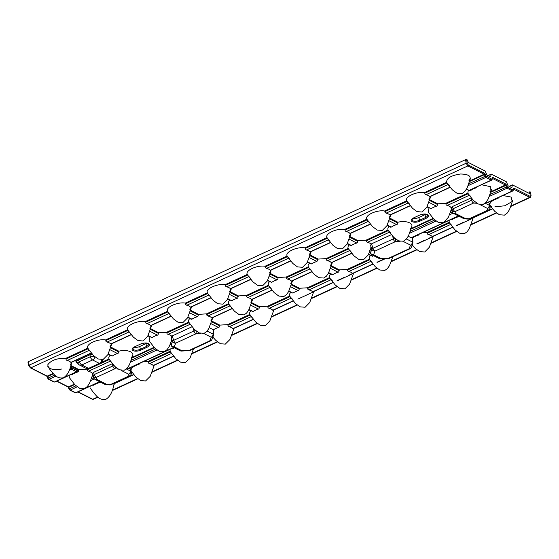 <?xml version="1.0" encoding="UTF-8"?>
<svg xmlns="http://www.w3.org/2000/svg" width="559" height="559" viewBox="0 0 559 559"><rect width="100%" height="100%" fill="white"/><g stroke="black" fill="none" stroke-linecap="round" stroke-linejoin="round"><path stroke-width="0.84" d="M89.531 353.973A0.943 0.426 -114.8 0 1 90.062 354.734L78.19 360.22L76.632 361.366L77.303 362.567M92.682 353.952L90.062 354.734L90.195 356.761L94.471 356.481M77.24 362.735L76.478 362.351A0.943 0.734 116.9 0 1 76.883 362.281M76.765 362.127L78.19 363.951A3.78 3.78 0 0 0 79.455 364.999A3.78 2.935 -63.1 0 0 81.789 364.957L88.525 368.381L99.334 363.385L92.598 359.968L81.789 364.957A3.78 1.698 65.2 0 1 79.385 361.757A3.78 1.083 142 0 0 78.19 363.951M134.495 346.866L140.63 344.03A5.695 2.515 -10.5 0 1 148.442 343.519A5.695 2.515 -10.5 0 1 147.024 347.272L140.889 350.109A5.695 2.515 -10.5 0 1 133.07 350.619A5.695 2.515 -10.5 0 1 134.495 346.866L132.707 348.69A4.94 2.18 169.5 0 0 133.573 349.717A4.94 2.18 169.5 0 0 140.351 349.27L139.729 346.496A4.724 2.089 -10.5 0 1 134.062 347.209M91.229 352.988L70.867 362.393A11.529 5.087 169.5 0 0 69.407 361.282A11.529 5.087 169.5 0 0 67.171 360.52L66.151 359.891L66.032 358.969L88.217 348.718L87.833 348.138C85.408 344.26 97.72 338.586 105.574 339.935L105.896 340.55L128.081 330.299L127.697 329.712C125.272 325.841 137.584 320.167 145.438 321.516L145.759 322.124L167.945 311.873L167.56 311.293C165.136 307.422 177.448 301.741 185.302 303.097L185.623 303.705L207.808 293.454L207.431 292.874C204.999 289.003 217.311 283.322 225.165 284.678L225.487 285.286L247.672 275.035L247.295 274.455C244.863 270.577 257.175 264.903 265.036 266.259L265.357 266.867L287.543 256.616L287.158 256.029C284.734 252.158 297.046 246.484 304.9 247.833L305.221 248.448L327.406 238.19L327.022 237.61C324.597 233.739 336.909 228.065 344.763 229.414L345.085 230.022L367.27 219.771L366.886 219.191C364.461 215.32 376.773 209.639 384.627 210.995L384.948 211.602L407.134 201.352L406.756 200.772C404.325 196.901 416.637 191.22 424.491 192.576L424.812 193.183L446.997 182.933L446.62 182.353C446.487 178.16 451.134 175.379 460.574 174.003C469.294 174.24 472.041 176.553 468.805 180.934M131.092 334.562L110.731 343.974A11.529 5.087 169.5 0 0 109.271 342.856A11.529 5.087 169.5 0 0 107.035 342.101L106.021 341.472L105.896 340.55M170.963 316.142L150.595 325.555A11.529 5.087 169.5 0 0 149.134 324.437A11.529 5.087 169.5 0 0 146.905 323.682L145.885 323.053L145.759 322.124M210.827 297.723L190.458 307.136A11.529 5.087 169.5 0 0 189.005 306.018A11.529 5.087 169.5 0 0 186.769 305.256L185.749 304.627L185.623 303.705M250.691 279.304L230.329 288.717A11.529 5.087 169.5 0 0 228.869 287.599A11.529 5.087 169.5 0 0 226.633 286.837L225.612 286.208L225.487 285.286M192.051 326.749L171.697 336.19A11.529 5.087 169.5 0 0 170.355 335.204A11.529 5.087 169.5 0 0 168.119 334.45L167.099 333.814L166.652 332.284L158.686 332.766L158.001 334.89L157.47 335.141A11.529 5.087 169.5 0 0 152.132 337.615L147.897 335.917M232.041 308.491L211.679 317.903A11.529 5.087 169.5 0 0 210.219 316.785A11.529 5.087 169.5 0 0 207.983 316.024L206.963 315.395L206.516 313.865L198.55 314.347L197.865 316.471L197.334 316.722A11.529 5.087 169.5 0 0 191.996 319.189L191.241 319.266L187.761 317.498M271.905 290.072L251.543 299.477A11.529 5.087 169.5 0 0 250.083 298.359A11.529 5.087 169.5 0 0 247.847 297.605L246.833 296.976L246.386 295.445L238.42 295.928L237.729 298.052L237.198 298.303A11.529 5.087 169.5 0 0 231.859 300.77L227.625 299.079M253.255 319.259L232.893 328.664A11.529 5.087 169.5 0 0 231.433 327.546A11.529 5.087 169.5 0 0 229.197 326.791L228.184 326.163L227.737 324.632L219.771 325.114L219.079 327.239L218.548 327.49A11.529 5.087 169.5 0 0 213.433 329.803L209.297 327.651M293.126 300.833L272.757 310.245A11.529 5.087 169.5 0 0 271.304 309.127A11.529 5.087 169.5 0 0 269.068 308.372L268.047 307.743L267.6 306.206L259.635 306.688L258.943 308.813L258.412 309.071A11.529 5.087 169.5 0 0 253.073 311.538L248.839 309.847M92.256 376.074A11.529 5.087 169.5 0 0 92.584 375.222L93.472 377.695A2.837 2.543 -10.5 0 0 96.595 379.254L96.253 377.395A2.837 2.543 169.5 0 1 93.122 375.837A2.837 0.971 -21.1 0 1 94.303 374.53L93.479 372.399L92.305 373.482A11.529 5.087 169.5 0 0 90.621 372.042A11.529 5.087 169.5 0 0 88.385 371.288L87.372 370.659L86.924 369.122L78.959 369.604L78.267 371.728L77.736 371.987A11.529 5.087 169.5 0 0 72.397 374.453L71.342 374.376M133.664 374.516L113.295 383.928A11.529 5.087 169.5 0 0 113.121 383.726M173.528 356.097L153.166 365.509A11.529 5.087 169.5 0 0 151.706 364.391A11.529 5.087 169.5 0 0 149.47 363.636L148.449 363.001L148.002 361.47L144.096 361.331M446.997 182.933L447.892 184.603L425.958 194.735L424.938 194.106L424.812 193.183M447.507 183.68L449.317 185.532M448.556 185.225A11.529 5.087 -10.5 0 1 447.892 184.603M407.134 201.352L408.028 203.022L386.094 213.154L385.074 212.525L384.948 211.602M407.644 202.099L409.454 203.951M408.692 203.651A11.529 5.087 -10.5 0 1 408.028 203.022M367.27 219.771L368.164 221.441L346.231 231.58L345.21 230.951L345.085 230.022M367.78 220.519L369.59 222.37M368.828 222.07A11.529 5.087 -10.5 0 1 368.164 221.441M327.406 238.19L328.301 239.86L306.36 249.999L305.347 249.37L305.221 248.448M327.909 238.938L329.719 240.789M328.965 240.489A11.529 5.087 -10.5 0 1 328.301 239.86M287.543 256.616L288.437 258.279L266.496 268.418L265.476 267.789L265.357 266.867M288.046 257.364L289.855 259.208M289.094 258.908A11.529 5.087 -10.5 0 1 288.437 258.279M247.672 275.035L248.566 276.705A11.529 5.087 169.5 0 0 249.23 277.327M248.182 275.783L249.992 277.634M309.742 262.968C308.219 264.316 307.757 265.595 308.372 266.797L309.651 269.047L287.71 279.186L286.697 278.557L286.25 277.019L278.284 277.502L277.592 279.626L277.061 279.884L269.473 276.027M309.267 268.124L311.077 269.976M310.315 269.676A11.529 5.087 -10.5 0 1 309.651 269.047M269.878 281.387C268.348 282.735 267.894 284.014 268.509 285.216L269.787 287.466A11.529 5.087 169.5 0 0 270.444 288.095M269.396 286.55L271.206 288.395M330.956 273.735C329.433 275.084 328.978 276.356 329.593 277.564L330.865 279.814L308.931 289.953L307.911 289.324L307.464 287.787L299.498 288.269L298.813 290.394L298.282 290.652L290.687 286.795M330.481 278.892L332.291 280.744M331.529 280.443A11.529 5.087 -10.5 0 1 330.865 279.814M291.092 292.154C289.569 293.503 289.108 294.782 289.723 295.984L291.001 298.233A11.529 5.087 169.5 0 0 291.665 298.862M290.617 297.311L292.427 299.163M468.302 190.207L467.834 193.114L469.113 195.364L447.172 205.502L446.159 204.873L445.712 203.336L437.746 203.818L437.054 205.95L436.523 206.201L428.935 202.351M468.721 194.448L470.531 196.293M469.777 195.992A11.529 5.087 -10.5 0 1 469.113 195.364M490.033 208.039A2.837 1.481 -178.8 0 0 490.075 207.794A2.837 1.481 -178.8 0 0 490.061 207.662L489.824 204.07A11.529 5.087 -10.5 0 1 497.608 198.55L497.021 198.249M498.139 198.291L497.608 198.55M512.869 200.045L509.473 209.66L507.244 213.049L504.442 215.138L499.341 214.733L494.75 211.337L490.879 206.599L490.075 205.433L491.752 207.061M490.991 206.76A11.529 5.087 -10.5 0 1 490.117 205.831L490.103 205.81M449.073 220.407L449.184 222.3L450.463 224.55L428.522 234.689L427.509 234.06L427.062 232.523L423.149 232.383M450.079 223.635L451.889 225.48M451.127 225.179A11.529 5.087 -10.5 0 1 450.463 224.55M389.469 226.129C387.946 227.471 387.492 228.75 388.107 229.959L389.378 232.209L367.445 242.34L366.424 241.712L365.977 240.181L358.012 240.663L357.327 242.788L356.796 243.039L349.2 239.189M388.994 231.286L390.804 233.138M390.042 232.837A11.529 5.087 -10.5 0 1 389.378 232.209M349.606 244.549C348.082 245.897 347.628 247.169 348.243 248.378L349.515 250.628L327.581 260.767L326.561 260.138L326.114 258.6L318.148 259.083L316.932 261.465L309.337 257.608M349.13 249.705L350.94 251.557M350.179 251.257A11.529 5.087 -10.5 0 1 349.515 250.628M412.276 237.407L412.759 237.701A11.529 5.087 -10.5 0 1 417.873 235.388L417.293 235.094M418.405 235.136L417.873 235.388M370.82 255.316C369.296 256.658 368.842 257.937 369.457 259.145L370.736 261.395L348.795 271.527L347.775 270.898L347.328 269.368L339.362 269.85L338.677 271.974L338.146 272.226L330.551 268.376M370.344 260.473L372.154 262.325M371.393 262.024A11.529 5.087 -10.5 0 1 370.736 261.395M451.819 219.135L452.406 219.435L451.351 219.352M452.406 219.435A11.529 5.087 -10.5 0 1 459.554 216.501M471.908 217.94A11.529 5.087 -10.5 0 1 472.082 218.143L492.451 208.731M428.522 234.689A11.529 5.087 -10.5 0 1 432.219 236.562L452.58 227.157M368.626 254.219L372.671 256.274L368.437 254.583M372.671 256.274A11.529 5.087 -10.5 0 1 373.601 255.673M348.795 271.527A11.529 5.087 -10.5 0 1 352.491 273.407L372.853 263.995M328.762 272.645L332.808 274.693L332.053 274.769L328.573 273.002M332.808 274.693A11.529 5.087 -10.5 0 1 338.146 272.226M308.931 289.953A11.529 5.087 -10.5 0 1 312.621 291.826L332.989 282.414M288.898 291.064L292.944 293.119L288.71 291.421M292.944 293.119A11.529 5.087 -10.5 0 1 298.282 290.652M251.229 310.573C249.698 311.922 249.244 313.201 249.859 314.403L251.138 316.653A11.529 5.087 169.5 0 0 251.802 317.281M250.746 315.737L255.568 321.872L260.27 325.31L265.148 325.701L269.794 321.083L273.679 310.566M170.02 349.347L170.132 351.248L171.403 353.498A11.529 5.087 169.5 0 0 172.067 354.127M131.33 371.616A11.529 5.087 169.5 0 0 132.203 372.546M139.352 364.077L138.821 364.335A11.529 5.087 169.5 0 0 131.037 369.855L130.471 368.821L130.45 371.043A2.837 1.111 0.4 0 1 130.932 371.581L130.946 369.359M470.468 189.948L471.048 190.249L470.301 190.319M471.048 190.249A11.529 5.087 -10.5 0 1 476.387 187.782L475.807 187.482M476.918 187.524L476.387 187.782M447.172 205.502A11.529 5.087 -10.5 0 1 451.092 207.696L452.266 206.613L453.09 208.745A2.837 0.971 158.9 0 0 451.91 210.051L451.085 207.92L451.372 209.436A11.529 5.087 -10.5 0 1 451.043 210.289M387.275 225.032L391.321 227.087L390.566 227.164L387.087 225.396M391.321 227.087A11.529 5.087 -10.5 0 1 396.659 224.62L389.064 220.77M410.292 228.54C415.589 224.124 407.231 219.89 397.875 222.244L397.19 224.369L396.659 224.62M367.445 242.34A11.529 5.087 -10.5 0 1 371.022 244.087L391.377 234.647M347.412 243.458L351.457 245.506L350.703 245.583L347.223 243.815M351.457 245.506A11.529 5.087 -10.5 0 1 356.796 243.039M327.581 260.767A11.529 5.087 -10.5 0 1 331.27 262.639L351.639 253.227M307.548 261.878L311.594 263.932L307.352 262.234M311.594 263.932A11.529 5.087 -10.5 0 1 316.932 261.465M287.71 279.186A11.529 5.087 -10.5 0 1 291.407 281.058L311.768 271.646M267.677 280.297L271.723 282.351L267.488 280.66M271.723 282.351A11.529 5.087 -10.5 0 1 277.061 279.884M230.008 299.806C228.484 301.154 228.03 302.433 228.645 303.642L229.924 305.892A11.529 5.087 169.5 0 0 230.581 306.514M190.144 318.232C188.621 319.58 188.166 320.852 188.781 322.061L190.053 324.311A11.529 5.087 169.5 0 0 190.717 324.94M131.239 357.487C136.529 353.071 128.179 348.83 118.822 351.185L118.131 353.309L117.6 353.567A11.529 5.087 169.5 0 0 112.268 356.034L108.027 354.336M425.958 194.735A11.529 5.087 -10.5 0 1 429.654 196.607L450.016 187.202M386.094 213.154A11.529 5.087 -10.5 0 1 389.784 215.033L410.152 205.621M346.231 231.58A11.529 5.087 -10.5 0 1 349.92 233.452L370.289 224.04M306.36 249.999A11.529 5.087 -10.5 0 1 310.056 251.871L330.418 242.459M266.496 268.418A11.529 5.087 -10.5 0 1 270.193 270.29L290.554 260.885M207.808 293.454L208.703 295.124A11.529 5.087 169.5 0 0 209.366 295.753M167.945 311.873L168.839 313.543A11.529 5.087 169.5 0 0 169.503 314.172M168.455 312.621L173.318 318.805L177.86 322.145L182.919 322.564L187.538 317.896L191.346 307.569M128.081 330.299L128.975 331.962A11.529 5.087 169.5 0 0 129.632 332.591M88.217 348.718L89.112 350.381A11.529 5.087 169.5 0 0 89.768 351.01M492.067 178.377A0.755 0.503 -175 0 0 492.262 178.076L492.151 179.341A0.755 0.503 -175 0 1 491.836 179.705L491.228 180.152L491.836 179.705L491.228 180.152L485.876 177.434L484.171 174.226L467.827 165.932L30.843 367.85A0.755 0.587 -63.1 0 1 30.382 367.857L30.382 367.857A0.755 0.587 -63.1 0 1 30.116 367.487L28.789 365.551L29.103 365.181L466.171 163.228L465.556 159.643L467.163 159.867L468.316 162.48L485.205 171.054L486.826 175.002L490.697 176.965M491.291 174.142L506.426 181.822L508.04 185.763L511.911 187.733M512.505 184.91L529.401 193.477M139.729 346.496L145.857 343.659A4.724 2.089 -10.5 0 0 146.758 343.156M426.077 218.331L419.942 221.161A5.695 2.515 -10.5 0 1 412.13 221.678A5.695 2.515 -10.5 0 1 413.555 217.919L419.683 215.082A5.695 2.515 -10.5 0 1 427.502 214.572A5.695 2.515 -10.5 0 1 426.077 218.331L424.917 214.719A4.724 2.089 169.5 0 0 425.818 214.216M413.115 218.269A4.724 2.089 169.5 0 0 418.782 217.549L424.917 214.719M110.416 355.07C108.886 356.418 108.432 357.697 109.047 358.899L110.326 361.149A11.529 5.087 169.5 0 0 110.989 361.778M70.154 365.139L71.783 362.176M494.869 206.837L504.868 205.768L512.191 201.471L511.101 197.054L502.883 195.545M489.251 203.036L489.733 203.574L489.719 205.796A2.837 1.111 -179.6 0 0 489.237 205.258L489.251 203.036L488.021 202.407M489.824 204.07L489.733 203.574M427.139 206.613L431.185 208.668A11.529 5.087 -10.5 0 1 436.523 206.201M472.851 199.863A2.837 0.72 169.5 0 0 471.6 200.192L471.174 197.886L452.266 206.613M452.245 211.91L450.247 212.832L452.245 211.924M451.372 209.436L452.252 211.91A2.837 1.349 158.1 0 0 452.287 212.029A2.837 1.349 158.1 0 0 452.392 212.196M369.464 250.383C370.498 250.481 370.959 249.111 370.848 246.281L371.022 244.087M431.185 208.668L426.95 206.977M490.418 192.687L489.768 194.574M410.683 229.532L410.04 231.412M487.623 202.218L486.896 202.721L486.023 202.281M411.885 237.219L411.151 237.722L408.252 236.254M529.89 191.695L529.555 192.044L530.456 191.982L531.043 195.65L530.589 192.135M529.555 192.044L529.275 193.414M509.333 186.42L512.344 185.029L511.855 187.698M488.119 175.652L491.123 174.261L490.641 176.937M88.182 348.669L66.039 358.899L65.703 358.361C57.116 358.095 51.162 360.199 47.85 364.685C47.885 368.94 52.518 370.386 61.749 369.024M490.026 191.702L490.362 186.65L481.662 184.777M428.998 208.011L428.173 211.875L433.714 219.037L438.326 222.419L443.455 222.755L448.458 217.185L451.337 209.269M389.078 217.779L390.699 214.81M428.942 199.353L430.57 196.391M349.214 236.198L350.835 233.229M330.565 265.385L332.186 262.416M309.351 254.618L310.972 251.655M269.48 273.037L271.108 270.074M290.701 283.804L292.322 280.842M465.556 159.643L28.264 361.708L29.103 365.181L30.843 367.85L47.187 376.144L49.052 379.275L54.412 381.993L76.485 371.798L77.24 370.834L77.128 369.471L77.268 370.896M28.076 362.204L28.264 361.708L28.076 362.204M369.89 251.403L370.498 252.864A2.837 1.293 157.4 0 0 370.505 253.339A2.837 2.837 0 0 0 371.84 254.778L379.484 258.656A2.837 2.837 0 0 0 380.959 258.957A2.837 0.657 -93.8 0 0 381.231 258.628L388.854 258.132A2.837 0.657 86.2 0 1 388.582 258.461A2.837 2.837 0 0 0 389.581 258.202L409.831 248.846A2.837 2.837 0 0 0 411.291 247.281L412.682 243.612A2.837 2.46 20.8 0 0 412.821 242.865A2.837 1.167 -178.7 0 0 412.863 242.669A2.837 1.167 -178.7 0 0 412.374 241.998L412.479 237.512M371.469 243.843L373.028 248.224A2.837 0.936 160.4 0 0 371.882 249.202L370.498 252.864A2.837 2.46 20.8 0 0 373.587 254.75L381.231 258.628A2.837 2.201 -63.1 0 1 379.484 258.656M389.581 258.202A2.837 1.272 65.2 0 1 388.854 258.132L409.104 248.776A2.837 2.46 20.8 0 0 411.291 247.281M370.848 246.281L371.882 249.202A2.837 2.46 20.8 0 0 374.977 251.089L373.587 254.75A2.837 2.201 -63.1 0 1 371.84 254.778M412.759 237.701L412.863 242.669A2.837 2.837 0 0 1 412.682 243.612A2.837 2.46 20.8 0 1 410.495 245.108L403.088 241.355M394.892 238.434A2.837 0.755 168 0 0 393.277 238.868L392.725 236.268M395.395 238.854A2.837 0.657 86.2 0 1 395.227 241.733L374.977 251.089A2.837 1.272 65.2 0 1 373.028 248.224L393.277 238.868A2.837 1.272 65.2 0 0 395.227 241.733L400.111 241.411M469.204 181.927L468.554 183.806M476.862 203.273L473.55 203.057A2.837 1.272 -86.2 0 0 474.277 201.282M451.49 210.044L452.287 212.029A2.837 2.837 0 0 0 453.635 213.496A2.837 2.201 116.9 0 0 455.382 213.468L455.04 211.609A2.837 1.272 -114.8 0 1 453.09 208.745L471.6 200.192A2.837 1.272 -114.8 0 0 473.55 203.057L455.04 211.609A2.837 2.543 169.5 0 1 451.91 210.051L452.252 211.91A2.837 2.543 169.5 0 0 455.382 213.468L465.368 218.534A2.837 1.272 93.8 0 1 464.711 218.862A2.837 1.272 93.8 0 1 464.403 218.751M485.135 203.176L489.237 205.258A2.837 2.201 116.9 0 1 487.357 208.374L487.7 210.24A2.837 1.272 -114.8 0 0 488.426 210.31L469.916 218.862A2.837 2.837 0 0 1 468.54 219.121A2.837 1.272 -86.2 0 0 469.19 218.793L487.7 210.24A2.837 2.543 169.5 0 0 490.061 207.662L489.719 205.796A2.837 2.543 169.5 0 1 487.357 208.374L479.874 204.573M100.774 382.286A11.529 5.087 169.5 0 0 93.619 385.221L92.563 385.137M91.459 378.618L93.458 377.695A2.837 1.349 -21.9 0 0 93.5 377.814L92.703 375.83M93.479 372.399L112.38 363.664L112.813 365.977A2.837 0.72 -10.5 0 1 114.071 365.649M170.139 342.492C171.173 342.583 171.634 341.214 171.522 338.384L171.697 336.19M174.275 347.775A11.529 5.087 169.5 0 0 173.346 348.376L172.291 348.299M129.234 368.192L130.471 368.821M105.616 384.536A2.837 1.272 -86.2 0 0 105.93 384.648L109.753 384.906A2.837 2.837 0 0 0 111.129 384.648L129.639 376.095A2.837 2.837 0 0 0 131.288 373.58A2.837 1.481 1.2 0 0 131.281 373.447L131.037 369.855M131.631 358.473L130.988 360.352M127.242 368.067L128.109 368.507L173.66 347.46M69.071 375.424L69.386 377.66M149.945 336.958L149.12 340.822L154.64 347.964L159.245 351.345L164.36 351.716L167.155 349.585L169.377 346.175L171.264 341.556M110.025 346.72L111.646 343.757M149.889 328.301L151.51 325.338M210.967 320.642L212.595 317.68M189.753 309.882L191.374 306.912M229.616 291.456L231.237 288.493M250.837 302.223L252.458 299.261M213.433 329.803L213.538 334.778A2.837 1.167 1.3 0 1 213.496 334.967A2.837 2.46 -159.2 0 1 213.356 335.714A2.837 2.46 -159.2 0 1 211.169 337.217L209.779 340.878A2.837 2.46 20.8 0 0 211.966 339.383L213.356 335.714A2.837 2.837 0 0 0 213.538 334.778A2.837 1.167 1.3 0 0 213.049 334.1L207.096 331.082M211.966 339.383A2.837 2.837 0 0 1 210.505 340.948A2.837 1.272 65.2 0 1 209.779 340.878L189.529 350.234A2.837 0.657 86.2 0 1 189.256 350.563A2.837 2.837 0 0 0 190.256 350.304A2.837 1.272 65.2 0 1 189.529 350.234L181.906 350.738A2.837 0.657 86.2 0 1 181.626 351.059L189.256 350.563M196.069 330.963A2.837 0.657 86.2 0 1 195.902 333.835L200.786 333.513M193.4 328.371L193.952 330.97A2.837 0.755 -12 0 1 195.566 330.537M171.522 338.384L172.556 341.304A2.837 0.936 -19.6 0 1 173.702 340.326L172.144 335.952M170.474 343.743L171.18 345.441A2.837 1.293 -22.6 0 1 171.173 344.966L170.565 343.505M172.556 341.304A2.837 2.46 20.8 0 0 175.652 343.191L195.902 333.835A2.837 1.272 65.2 0 1 193.952 330.97L173.702 340.326A2.837 1.272 65.2 0 0 175.652 343.191L174.261 346.853A2.837 2.46 -159.2 0 1 171.173 344.966L172.556 341.304M92.305 373.482L92.584 375.222M128.843 368.004L128.109 368.507M93.605 377.982A2.837 1.349 -21.9 0 1 93.5 377.814A2.837 2.837 0 0 0 94.848 379.281A2.837 2.201 -63.1 0 0 96.595 379.254L106.58 384.319A2.837 1.272 -86.2 0 1 105.93 384.648A2.837 2.837 0 0 1 104.833 384.347A2.837 2.201 -63.1 0 0 106.58 384.319L110.409 384.578A2.837 1.272 -86.2 0 1 109.753 384.906M118.075 369.059L114.763 368.842A2.837 1.272 -114.8 0 1 112.813 365.977L94.303 374.53A2.837 1.272 -114.8 0 0 96.253 377.395L114.763 368.842A2.837 1.272 -86.2 0 0 115.489 367.067M131.33 371.49L131.288 373.58A2.837 1.481 1.2 0 1 131.246 373.824M121.086 370.358L128.57 374.16A2.837 2.543 -10.5 0 0 130.932 371.581L131.281 373.447A2.837 2.543 169.5 0 1 128.919 376.025L110.409 384.578A2.837 1.272 -114.8 0 0 111.129 384.648M513.288 189.145A0.755 0.503 -175 0 0 513.476 188.844L513.365 190.102A0.755 0.503 -175 0 1 513.057 190.472L512.449 190.919L513.057 190.472L512.449 190.919L507.09 188.201L505.385 184.994L492.241 178.321M56.878 381.056L68.408 386.905L70.273 390.042L75.626 392.76L99.593 381.685M492.011 179.013A0.755 0.503 -175 0 1 492.151 179.341L491.599 180.187L469.155 190.353L491.228 180.152A0.755 0.587 -63.1 0 0 491.724 179.222L492.661 177.357L505.881 184.065L507.586 187.272L512.938 189.99L513.882 188.124L530.225 196.419L530.917 195.489M468.456 190.326L468.456 190.326A0.943 0.734 -63.1 0 0 469.043 190.319L469.155 190.353A0.943 0.566 -79 0 1 468.819 190.444L466.402 189.284M69.903 368.011L71.384 366.557L71.859 367.955L69.882 368.032L71.126 369.073L69.519 369.82M77.345 370.54L77.24 370.834A0.943 0.832 -35.6 0 1 76.485 371.798L76.415 371.735A0.943 0.734 -63.1 0 0 77.03 370.575L71.859 367.955A0.943 0.734 116.9 0 1 71.245 369.115L71.126 369.073A0.943 0.566 101 0 0 71.552 367.948M530.931 195.867L530.337 197.404L529.729 197.348L513.455 189.089M513.26 189.04L513.476 188.844A0.755 0.503 -175 0 0 513.344 188.523M487.287 202.749L512.813 190.954L513.365 190.102A0.755 0.503 -175 0 0 513.232 189.781M490.103 194.427L507.174 186.706M490.788 192.275L506.636 185.12M492.046 178.279L492.262 178.076A0.755 0.503 -175 0 0 492.123 177.755M468.889 183.666L485.96 175.938L491.724 179.222M469.574 181.507L484.443 174.639L485.422 174.352L485.96 175.938M468.316 165.003A0.755 0.587 -63.1 0 1 467.827 165.932L466.171 163.228L467.205 163.158L468.316 165.003L484.66 173.297L485.422 174.352M74.899 392.397A0.755 0.587 -63.1 0 0 75.165 392.767L69.805 390.049A0.755 0.587 -63.1 0 1 69.54 389.679L69.016 389.106L69.358 388.847L75.968 385.794M69.064 389.022L68.387 387.555L74.661 384.557M53.678 381.636A0.755 0.587 -63.1 0 0 53.944 382L48.591 379.281A0.755 0.587 -63.1 0 1 48.326 378.918L47.801 378.338L48.144 378.08L54.747 375.026M47.85 378.261L47.166 376.787L53.447 373.789M468.68 190.388A0.943 0.566 -79 0 0 468.819 190.444L469.63 190.339M101.591 359.744L101.808 359.856A3.78 2.935 -63.1 0 1 99.334 363.385A3.78 1.698 65.2 0 0 100.299 363.483A3.78 3.78 0 0 0 102.262 361.352A3.78 1.887 -159.8 0 0 101.808 359.856L101.857 359.723M77.659 359.458A0.943 0.426 -114.8 0 1 78.19 360.22L79.385 361.757L90.195 356.761A3.78 1.698 -114.8 0 0 92.598 359.968A3.78 2.935 -63.1 0 0 94.981 356.921M90.46 353.547L91.466 353.281M76.478 362.351L75.731 360.967L76.744 359.884M76.632 361.366A0.943 0.818 20.8 0 0 75.731 360.967M413.856 217.779L411.766 219.75A4.94 2.18 169.5 0 0 414.471 221.224A4.94 2.18 169.5 0 0 419.404 220.33L425.539 217.493A4.94 2.18 169.5 0 0 427.607 215.11L427.034 214.579C425.126 213.831 422.744 214.006 419.879 215.103L419.683 215.082M140.889 350.109L140.351 349.27L146.486 346.44A4.94 2.18 169.5 0 0 148.554 344.058L147.981 343.526C146.074 342.772 143.684 342.947 140.826 344.051L140.931 343.897M145.857 343.659L147.024 347.272M488.07 175.631L491.137 174.212M509.284 186.399L512.351 184.98M370.603 245.59L370.841 246.184M171.515 338.286L171.271 337.699M70.965 365.551L78.959 369.604M86.924 369.122L87.602 368.814M101.78 362.26L109.047 358.899M103.324 359.353L102.856 359.73M78.092 391.824L92.752 399.259L97.685 396.981M112.394 390.182L137.549 378.562M152.258 371.763L177.413 360.143M192.128 353.344L217.276 341.724M231.992 334.925L257.14 323.298M271.856 316.499L297.011 304.879M311.719 298.08L336.874 286.46M351.59 279.661L376.738 268.041M391.454 261.242L416.602 249.614M431.317 242.816L456.465 231.195M471.181 224.397L496.336 212.776M511.045 205.978L529.729 197.348A0.755 0.587 -63.1 0 0 530.225 196.419M287.508 256.567L265.364 266.797M327.371 238.148L305.228 248.378M367.235 219.722L345.092 229.952M407.099 201.303L384.962 211.533M411.773 246.009L412.717 245.576M410.376 231.272L434.755 220.008M433.449 218.772L411.061 229.113M486.896 202.721L512.449 190.919A0.755 0.587 -63.1 0 0 512.938 189.99M507.586 187.272A0.755 0.587 -63.1 0 1 507.09 188.201L489.391 196.377M453.104 213.147L449.527 214.803M436.027 221.036L409.656 233.222M411.151 237.722L458.38 215.9M466.597 159.581L467.205 163.158M469.756 180.885L484.171 174.226A0.755 0.587 -63.1 0 0 484.66 173.297M47.256 376.815L46.46 375.781A0.755 0.587 -63.1 0 0 47.187 376.144L53.091 373.412M65.703 358.361L87.833 348.138M105.574 339.935L127.697 329.712M145.438 321.516L167.56 311.293M185.302 303.097L207.431 292.874M225.165 284.678L247.295 274.455M265.036 266.259L287.158 256.029M304.9 247.833L327.022 237.61M344.763 229.414L366.886 219.191M384.627 210.995L406.756 200.772M424.491 192.576L446.62 182.353M490.97 191.653L505.385 184.994A0.755 0.587 -63.1 0 0 505.881 184.065M427.062 232.523L449.184 222.3M389.889 218.185L397.875 222.244M411.242 228.491L433.092 218.394M397.561 222.817L389.7 218.828M389.686 218.876L397.582 222.88M406.421 238.972L412.374 241.998A2.837 2.201 -63.1 0 1 410.495 245.108L409.104 248.776A2.837 1.272 65.2 0 0 409.831 248.846M429.752 199.766L437.746 203.818M445.712 203.336L467.834 193.114M350.025 236.611L358.012 240.663M365.977 240.181L388.107 229.959M331.375 265.798L339.362 269.85M347.328 269.368L369.457 259.145M310.161 255.03L318.148 259.083M326.114 258.6L348.243 248.378M270.29 273.449L278.284 277.502M286.25 277.019L308.372 266.797M291.512 284.217L299.498 288.269M307.464 287.787L329.593 277.564M473.005 218.171L457.29 225.438M433.141 236.59L417.426 243.857M385.368 258.67L377.563 262.276M353.414 273.435L337.692 280.695M313.543 291.854L297.828 299.114M419.942 221.161L418.782 217.549M446.969 182.884L424.826 193.114M449.534 222.838L427.39 233.068M427.383 233.138L449.569 222.887M437.424 204.398L429.564 200.408M429.55 200.45L437.445 204.461M468.183 193.652L446.04 203.881M446.033 203.951L468.218 193.7M357.697 241.236L349.829 237.247M349.815 237.296L357.718 241.299M388.449 230.49L366.313 240.719M366.299 240.789L388.484 230.539M339.047 270.423L331.187 266.433M331.173 266.482L339.068 270.486M369.806 259.676L347.663 269.906M347.649 269.976L369.841 259.725M317.826 259.656L309.966 255.666M309.952 255.715L317.854 259.725M348.585 248.909L326.449 259.145M326.435 259.208L348.62 248.958M277.963 278.075L270.102 274.092M270.088 274.134L277.984 278.144M308.722 267.335L286.578 277.564M286.571 277.634L308.757 267.377M299.177 288.842L291.316 284.852M291.302 284.901L299.205 288.912M329.936 278.096L307.799 288.332M307.785 288.395L329.971 278.144M466.541 189.047L469.043 190.319M486.365 176.504A0.755 0.587 -63.1 0 1 485.876 177.434L468.169 185.616M453.635 213.496L463.621 218.562A2.837 2.201 116.9 0 0 465.368 218.534L469.19 218.793A2.837 1.272 -114.8 0 0 469.916 218.862M93.032 384.92L93.619 385.221M248.566 276.705L226.633 286.837M247.644 274.986L225.501 285.216M208.703 295.124L186.769 305.256M227.813 298.716L231.859 300.77M237.198 298.303L229.609 294.453M207.773 293.405L185.637 303.635M168.839 313.543L146.905 323.682M197.334 316.722L189.739 312.872M187.95 317.142L191.996 319.189M167.91 311.824L145.766 322.061M128.975 331.962L107.035 342.101M148.086 335.561L152.132 337.615M157.47 335.141L149.875 331.291M89.112 350.381L67.171 360.52M117.6 353.567L110.011 349.71M108.222 353.98L112.268 356.034M128.046 330.25L105.903 340.48M77.736 371.987L77.058 371.644M71.818 374.16L72.397 374.453M110.326 361.149L88.385 371.288M118.501 351.758L110.64 347.768M110.626 347.817L118.529 351.828M190.053 324.311L168.119 334.45M218.548 327.49L210.96 323.64M229.924 305.892L207.983 316.024M249.034 309.483L253.073 311.538M258.412 309.071L250.823 305.214M269.787 287.466L247.847 297.605M291.001 298.233L269.068 308.372M251.138 316.653L229.197 326.791M172.766 348.082L173.346 348.376M171.403 353.498L149.47 363.636M138.821 364.335L138.234 364.035M212.448 338.111L213.391 337.678M91.452 378.639L93.465 377.709L92.305 373.705M131.316 360.213L155.695 348.949M154.396 347.712L132.001 358.06M94.317 378.932L90.74 380.588M77.24 386.821L70.273 390.042A0.755 0.587 -63.1 0 1 69.805 390.049L67.939 386.912A0.755 0.587 -63.1 0 0 68.408 386.905L74.305 384.18M156.974 349.983L130.603 362.162M68.477 387.576L67.674 386.549A0.755 0.587 -63.1 0 0 67.939 386.912L56.627 381.175M148.002 361.47L170.132 351.248M110.836 347.132L118.822 351.185M132.183 357.439L154.032 347.342M150.699 328.713L158.686 332.766M166.652 332.284L188.781 322.061M211.777 321.055L219.771 325.114M227.737 324.632L249.859 314.403M190.563 310.294L198.55 314.347M206.516 313.865L228.645 303.642M230.427 291.868L238.42 295.928M246.386 295.445L268.509 285.216M251.648 302.636L259.635 306.688M267.6 306.206L289.723 295.984M170.481 351.779L148.338 362.008M148.324 362.078L170.509 351.828M109.396 359.437L87.253 369.667M87.246 369.737L109.431 359.486M78.637 370.184L70.776 366.194M70.762 366.236L71.384 366.557M77.128 369.471L78.658 370.247M158.372 333.339L150.504 329.349M150.49 329.398L158.393 333.409M189.124 322.592L166.987 332.822M166.973 332.891L189.159 322.641M219.449 325.687L211.588 321.698M211.575 321.746L219.47 325.75M250.208 314.941L228.065 325.17M228.058 325.24L250.243 314.99M228.994 304.173L206.851 314.403M206.837 314.472L229.029 304.222M198.235 314.92L190.374 310.93M190.36 310.979L198.256 314.983M268.858 285.754L246.715 295.984M246.708 296.053L268.893 285.803M238.099 296.501L230.238 292.511M230.224 292.56L238.12 296.563M290.072 296.522L267.929 306.751M267.922 306.821L290.107 296.57M259.313 307.261L251.452 303.278M251.438 303.32L259.341 307.331M213.154 329.614L213.049 334.1A2.837 2.201 116.9 0 1 211.169 337.217L203.762 333.457M180.159 350.759A2.837 2.201 116.9 0 0 181.906 350.738L174.261 346.853A2.837 2.201 116.9 0 1 172.514 346.88L180.159 350.759A2.837 2.837 0 0 0 181.626 351.059M76.415 371.735L71.245 369.115M56.026 376.053L49.052 379.275A0.755 0.587 -63.1 0 1 48.591 379.281L46.725 376.151L30.382 367.857L28.789 365.551L27.95 362.064M129.639 376.095A2.837 1.272 -114.8 0 1 128.919 376.025L128.57 374.16A2.837 2.201 -63.1 0 0 130.45 371.043L126.348 368.961M92.752 399.259L92.284 399.266A0.755 0.587 -63.1 0 0 92.752 399.259M513.462 189.012A0.755 0.587 -63.1 0 0 513.882 188.124M492.248 178.244A0.755 0.587 -63.1 0 0 492.661 177.357M92.018 398.902A0.755 0.587 -63.1 0 0 92.284 399.266L77.848 391.943M99.802 381.797L75.989 392.795L75.165 392.767A0.755 0.587 -63.1 0 0 75.626 392.76M77.296 371.092L76.744 371.882L54.775 382.035L53.944 382A0.755 0.587 -63.1 0 0 54.412 381.993M140.63 344.03L134.803 346.72M419.991 214.949L413.555 217.919M89.489 368.472A3.78 1.698 -114.8 0 1 88.525 368.381A3.78 2.935 -63.1 0 1 86.191 368.416A3.78 3.78 0 0 0 89.489 368.472L100.299 363.483M380.959 258.957L388.582 258.461M370.505 253.339L369.799 251.634M488.426 210.31A2.837 2.837 0 0 0 490.075 207.794L490.117 205.705M463.621 218.562A2.837 2.837 0 0 0 464.711 218.862L468.54 219.121M210.505 340.948L190.256 350.304M171.18 345.441A2.837 2.837 0 0 0 172.514 346.88M94.848 379.281L104.833 384.347M530.337 197.404L510.898 206.383M496.602 212.993L471.034 224.809M456.738 231.412L431.164 243.228M416.867 249.831L391.3 261.647M377.004 268.257L351.436 280.066M337.14 286.676L311.573 298.492M297.276 305.095L271.709 316.911M257.413 323.514L231.838 335.33M217.542 341.933L191.975 353.749M177.678 360.359L152.111 372.168M137.814 378.778L112.247 390.594M97.951 397.197L93.346 399.322M128.5 368.535L173.87 347.572M458.59 216.012L411.543 237.75M131.211 334.715L110.906 344.099M113.47 384.054L133.783 374.67M91.348 353.134L71.035 362.518M153.334 365.628L173.646 356.244M171.075 316.296L150.769 325.68M492.57 208.884L472.257 218.269M429.822 196.733L450.135 187.349M389.958 215.152L410.271 205.768M452.699 227.303L432.393 236.688M412.835 245.722L411.683 246.26M372.972 264.141L352.659 273.526M350.095 233.578L370.4 224.194M310.231 251.997L330.537 242.613M270.367 270.416L290.673 261.032M331.445 262.765L351.758 253.381M250.809 279.451L230.497 288.835M291.581 281.184L311.887 271.8M333.108 282.568L312.795 291.952M272.932 310.371L293.244 300.987M210.946 297.87L190.633 307.254M272.023 290.219L251.718 299.603M232.16 308.638L211.847 318.022M233.068 328.79L253.374 319.406M212.357 338.363L213.51 337.825M337.084 280.674L344.63 277.194M349.452 274.965L352.596 273.512M376.948 262.255L384.494 258.768M416.818 243.836L424.358 240.349M429.179 238.12L432.324 236.667M456.682 225.417L464.222 221.93M469.043 219.701L472.187 218.248M102.262 361.352L102.947 359.493M79.455 364.999L86.191 368.416M47.815 366.383C50.01 369.282 48.801 368.584 53.734 374.076C56.564 377.304 59.806 378.541 63.453 377.772C70.301 373.475 70.951 363.951 71.748 362.833M88.839 349.661L93.584 355.643L98.125 358.983L103.184 359.402L107.81 354.734L111.618 344.407M128.71 331.242L133.454 337.224L137.989 340.564L143.055 340.983L147.674 336.315L151.482 325.988M208.437 294.397L213.182 300.386L217.724 303.726L222.782 304.145L227.408 299.47L231.209 289.15M248.301 275.978L253.059 281.974L257.601 285.307L262.66 285.719L267.279 281.037L271.073 270.724M288.164 257.559L292.923 263.555L297.465 266.888L302.531 267.293L307.143 262.618L310.944 252.305M328.035 239.14L332.787 245.128L337.329 248.469L342.394 248.874L347.013 244.192L350.807 233.886M367.899 220.714L372.65 226.709L377.192 230.049L382.258 230.455L386.877 225.773L390.671 215.467M407.763 202.295L412.521 208.29L417.063 211.623L422.122 212.036L426.741 207.354L430.535 197.047M447.626 183.876L452.364 189.85L456.962 193.225L462.069 193.582L464.864 191.457L467.079 188.048L470.405 178.621M69.379 377.653L74.92 384.816L79.525 388.198L84.654 388.547L87.442 386.409L89.664 382.992L92.549 375.054M110.067 360.436L114.84 366.445L119.458 369.806L124.377 370.184L127.2 368.108L129.443 364.727L132.832 355.175M189.794 323.591L194.553 329.593L199.102 332.919L204.168 333.318L206.697 331.529L208.78 328.622L212.56 318.337M229.651 305.165L234.424 311.174L238.972 314.507L244.038 314.892L246.568 313.103L248.65 310.196L252.43 299.91M269.522 286.746L274.162 292.623L278.85 296.088L283.916 296.466L286.446 294.67L288.521 291.763L292.294 281.491M309.386 268.32L314.025 274.203L318.714 277.669L323.787 278.047L326.309 276.244L328.385 273.337L332.158 263.072M349.249 249.901L353.98 255.868L358.515 259.222L363.574 259.656L368.206 255.002L371.239 247.385M389.113 231.482L393.753 237.358L398.518 240.859L403.43 241.236L406.253 239.168L408.503 235.786L411.885 226.234M468.847 194.644L473.48 200.52L478.245 204.021L483.165 204.398L485.988 202.323L488.231 198.941L491.62 189.389M90.292 387.981C92.494 390.895 91.208 390.07 96.169 395.611C98.999 398.84 102.241 400.069 105.889 399.308C112.736 394.996 113.365 385.535 114.218 384.25M131.295 371.218L135.977 377.129L140.672 380.574L145.55 380.965L150.203 376.34L154.081 365.824M171.138 352.771L175.84 358.71L180.536 362.148L185.413 362.539L190.067 357.921L193.554 348.781M212.874 337L215.704 340.291L220.407 343.729L225.284 344.12L229.931 339.502L233.816 328.985M290.736 297.507L295.487 303.502L300.029 306.842L305.095 307.247L309.714 302.573L313.543 292.147M330.6 279.088L335.351 285.083L339.893 288.423L344.959 288.828L349.578 284.154L353.407 273.721M370.463 260.669L375.222 266.671L379.771 270.004L384.837 270.402L387.366 268.62L389.448 265.714L392.879 256.679M412.2 244.898L415.085 248.238L419.627 251.578L424.686 251.99L429.305 247.309L433.141 236.883M450.198 223.824L454.956 229.826L459.498 233.159L464.564 233.564L467.093 231.775L469.183 228.876L473.005 218.464M488.014 175.603L491.193 174.135M509.228 186.371L512.407 184.896"/></g></svg>
